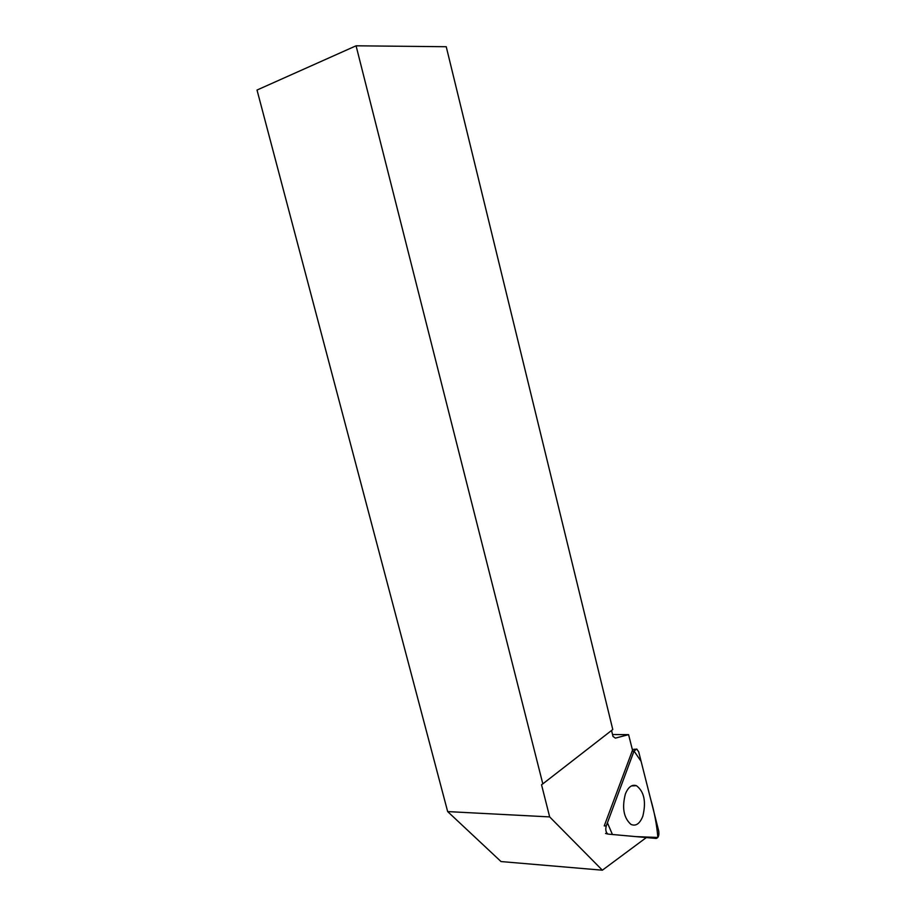 <?xml version="1.0" encoding="UTF-8"?>
<svg xmlns="http://www.w3.org/2000/svg" width="916" height="916" viewBox="0 0 916 916"><rect width="100%" height="100%" fill="white"/><g stroke="black" fill="none" stroke-linecap="round" stroke-linejoin="round"><path stroke-width="1.37" d="M608.43 834.133L656.177 838.449C658.455 837.762 659.302 835.289 658.718 831.018L638.715 751.876L636.723 748.99L634.032 751.04L606.278 825.866C605.327 829.449 605.785 832.117 607.663 833.881L608.43 834.133M642.837 816.167C646.307 801.706 644.177 791.55 636.425 785.688C631.914 784.245 628.227 787.004 625.376 793.989C621.827 807.775 623.693 817.908 630.952 824.4C635.864 826.507 639.826 823.759 642.837 816.167M542.822 783.867L612.781 729.514L446.241 46.727L356.072 45.8L542.822 783.867L541.539 784.772L549.669 816.912L447.661 811.587L501.018 861.555L602.362 870.2L646.341 837.556M356.072 45.8L257.018 90.043L447.661 811.587M549.669 816.912L602.362 870.2M606.987 833.732L606.255 833.663M606.278 825.866L604.239 825.911L632.521 750.215L628.582 734.655L615.346 738.124L612.987 736.407L611.545 730.476M542.707 783.867L541.539 784.772M628.582 734.655L612.529 734.518M632.99 785.367L634.387 785.779M634.032 751.04L607.411 822.82L612.426 834.499L635.773 836.606L657.86 837.464C656.783 824.778 654.413 812.126 650.761 799.519L641.12 761.402L634.032 751.04L632.04 751.189M608.029 834.052L605.888 833.583M632.349 749.551L635.372 749.162M605.545 833.423L607.663 833.881M632.04 785.894L636.425 785.688"/></g></svg>
